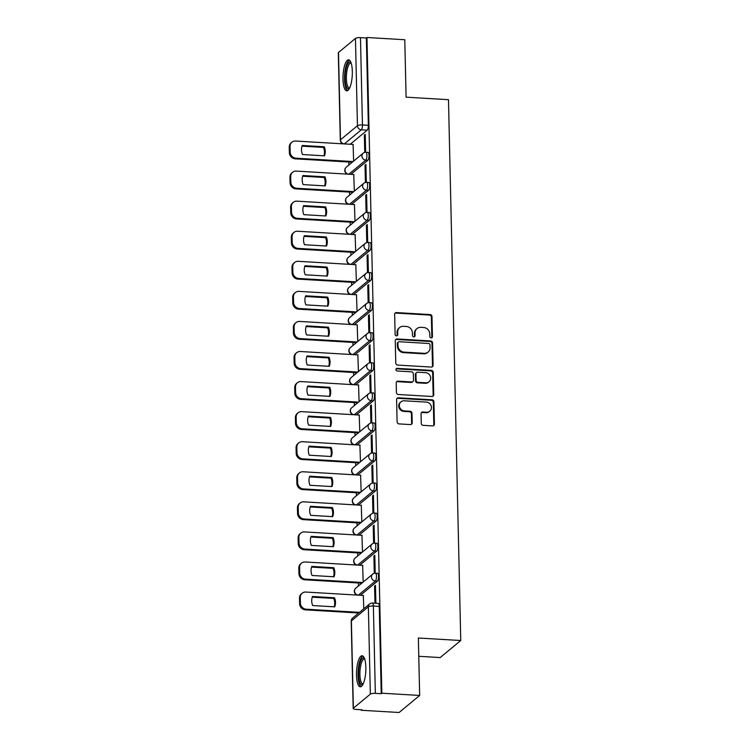 <?xml version="1.0" encoding="UTF-8"?>
<svg xmlns="http://www.w3.org/2000/svg" width="750" height="750" viewBox="0 0 750 750"><rect width="100%" height="100%" fill="white"/><g stroke="black" fill="none" stroke-linecap="round" stroke-linejoin="round"><path stroke-width="1.12" d="M431.156 337.913A1.369 1.266 50.3 0 0 432.431 336.666L431.981 316.566A1.959 1.8 50.3 0 0 430.069 314.569L396.488 312.581A1.959 1.8 50.3 0 0 394.659 314.363L395.119 334.462A1.369 1.266 50.3 0 0 397.303 335.587A1.369 1.266 50.3 0 0 397.734 334.613L397.669 332.016A6.262 5.766 50.3 0 1 399.647 327.544A6.262 5.766 50.3 0 1 403.509 326.316L406.303 326.475A6.262 5.766 50.3 0 1 412.416 332.887L412.472 335.484A1.369 1.266 50.3 0 0 414.647 336.619A1.369 1.266 50.3 0 0 415.087 335.644L415.022 333.038A6.262 5.766 50.3 0 1 417 328.575A6.262 5.766 50.3 0 1 420.853 327.338L423.656 327.506A6.262 5.766 50.3 0 1 429.769 333.909L429.825 336.516A1.369 1.266 50.3 0 0 431.156 337.913M431.663 337.847A1.369 1.266 50.3 0 0 431.831 337.162L431.381 317.062A1.959 1.8 50.3 0 0 429.469 315.066L395.887 313.078A1.959 1.8 50.3 0 0 395.006 313.247M396.956 335.784A1.369 1.266 50.3 0 0 397.134 335.109L397.069 332.512L397.669 332.016M414.309 336.816A1.369 1.266 50.3 0 0 414.488 336.141L414.422 333.534L415.022 333.038M352.331 71.447A15.553 4.603 -86.6 0 0 348.581 59.803A15.553 4.603 -86.6 0 0 342.984 79.209A15.553 4.603 -86.6 0 0 346.734 90.853A15.553 4.603 -86.6 0 0 352.331 71.447M365.859 667.406A15.553 4.603 -86.6 0 0 362.1 655.763A15.553 4.603 -86.6 0 0 356.503 675.159A15.553 4.603 -86.6 0 0 360.262 686.803A15.553 4.603 -86.6 0 0 365.859 667.406M421.266 423.337A1.959 1.8 50.3 0 0 423.178 425.344L432.6 425.906A1.959 1.8 50.3 0 0 434.419 424.125L433.912 401.794A1.959 1.8 50.3 0 0 432 399.797L398.419 397.809A1.959 1.8 50.3 0 0 396.6 399.591L397.106 421.913A1.959 1.8 50.3 0 0 399.009 423.909L410.391 424.584A1.959 1.8 50.3 0 0 412.219 422.803L412.003 413.25A1.959 1.8 50.3 0 0 410.091 411.253L404.447 410.916A5.231 4.819 50.3 0 1 400.988 401.822A5.231 4.819 50.3 0 1 404.213 400.791L426.328 402.103A5.231 4.819 50.3 0 1 429.788 411.197A5.231 4.819 50.3 0 1 426.553 412.228L422.869 412.003A1.959 1.8 50.3 0 0 421.05 413.784L421.266 423.337M366.956 37.5L404.784 39.741L406.088 97.172L448.481 99.684L460.753 640.519L418.359 638.006L419.662 695.447L381.834 693.206L366.956 37.5L366.356 37.997L360.469 37.65L362.447 124.959A3.984 1.181 93.4 0 1 361.331 129.806L344.363 143.887A3.984 1.181 93.4 0 1 344.316 143.925M431.259 367.069A1.959 1.8 50.3 0 0 433.087 365.287L432.581 342.956A1.959 1.8 50.3 0 0 430.669 340.959L397.087 338.972A1.959 1.8 50.3 0 0 395.259 340.753L395.766 363.075A1.959 1.8 50.3 0 0 397.678 365.081L431.259 367.069M433.247 372.375L433.753 394.706A1.959 1.8 50.3 0 1 431.925 396.488L398.344 394.491A1.959 1.8 50.3 0 1 396.431 392.494L396.216 382.941A1.959 1.8 50.3 0 1 398.044 381.159L411.666 381.966A1.959 1.8 50.3 0 0 413.484 380.184L413.344 373.847A1.959 1.8 50.3 0 0 411.431 371.841L397.256 371.006A1.369 1.266 50.3 0 1 396.347 368.625A1.369 1.266 50.3 0 1 397.191 368.353L431.334 370.378A1.959 1.8 50.3 0 1 433.247 372.375L432.647 372.872L433.153 395.203L433.753 394.706M419.662 695.447L399.103 712.5L361.275 710.259L361.256 709.725M348.825 162.009L348.9 165.028M349.509 192.075L349.584 195.094M350.194 222.15L350.259 225.159M350.878 252.216L350.944 255.234M351.562 282.281L351.628 285.3M352.238 312.347L352.312 315.366M352.922 342.413L352.987 345.431M353.606 372.488L353.672 375.497M354.291 402.553L354.356 405.572M354.975 432.619L355.041 435.637M355.65 462.684L355.725 465.703M356.334 492.75L356.4 495.769M357.019 522.825L357.084 525.834M357.703 552.891L357.769 555.909M358.378 582.956L358.453 585.975M418.781 656.306L440.184 657.572L460.753 640.519M381.834 693.206L381.234 693.703L375.347 693.356A3.984 1.013 178.7 0 0 370.341 694.125L353.372 708.197A3.984 1.013 178.7 0 0 353.194 708.506A3.984 1.013 178.7 0 0 355.978 709.416L361.875 709.763L361.275 710.259M366.356 37.997L368.344 125.306A3.984 1.181 93.4 0 1 367.228 130.162L350.259 144.234L344.363 143.887A3.984 3.675 50.3 0 1 340.481 139.8L357.45 125.728L355.463 38.419A3.984 1.013 -1.3 0 1 360.469 37.65M338.494 52.491L340.481 139.8A3.984 1.013 178.7 0 0 340.294 140.119L338.306 52.809A3.984 1.013 -1.3 0 1 338.494 52.491L355.463 38.419M364.847 152.363L365.644 151.697L365.25 134.353L364.35 135.103L365.269 135.159M365.531 182.428L366.319 181.772L365.925 164.419L365.025 165.169L365.944 165.225M354.319 191.166L353.766 174.506M366.206 212.494L367.003 211.838L366.609 194.494L365.709 195.234L366.628 195.291M355.003 221.231L354.45 204.572M366.891 242.559L367.688 241.903L367.294 224.559L366.394 225.3L367.312 225.356M355.678 251.306L355.134 234.647M367.575 272.625L368.372 271.969L367.978 254.625L367.078 255.375L367.997 255.422M356.363 281.372L355.819 264.713M368.259 302.7L369.047 302.034L368.653 284.691L367.762 285.441L368.672 285.497M357.047 311.438L356.494 294.778M368.944 332.766L369.731 332.109L369.337 314.756L368.438 315.506L369.356 315.562M357.731 341.503L357.178 324.844M369.619 362.831L370.416 362.175L370.022 344.831L369.122 345.572L370.041 345.628M358.416 371.569L357.863 354.909M370.303 392.897L371.1 392.241L370.706 374.897L369.806 375.637L370.725 375.694M359.091 401.644L358.547 384.984M370.988 422.963L371.784 422.306L371.391 404.962L370.491 405.712L371.409 405.759M359.775 431.709L359.222 415.05M371.672 453.038L372.459 452.381L372.066 435.028L371.166 435.778L372.084 435.834M360.459 461.775L359.906 445.116M372.356 483.103L373.144 482.447L372.75 465.094L371.85 465.844L372.769 465.9M361.144 491.841L360.591 475.181M373.031 513.169L373.828 512.512L373.434 495.169L372.534 495.909L373.453 495.966M361.819 521.906L361.275 505.247M373.716 543.234L374.513 542.578L374.119 525.234L373.219 525.975L374.137 526.031M362.503 551.981L361.959 535.322M374.4 573.309L375.197 572.644L374.803 555.3L373.903 556.05L374.812 556.097M363.188 582.047L362.634 565.388M375.262 603.225L375.872 602.719L375.478 585.366L374.578 586.116L375.497 586.172M363.797 608.794L363.319 595.453M377.466 581.175L375.375 581.044A3.984 1.181 93.4 0 0 376.481 576.722A3.984 1.181 93.4 0 0 375.516 573.216L377.606 573.337A3.984 1.181 -86.6 0 1 378.572 576.853A3.984 1.181 -86.6 0 1 377.466 581.175L360.497 595.247L358.406 595.125A3.984 1.181 93.4 0 1 358.35 595.163M376.781 551.1L374.691 550.978A3.984 1.181 93.4 0 0 375.806 546.656A3.984 1.181 93.4 0 0 374.841 543.141L376.931 543.272A3.984 1.181 -86.6 0 1 377.897 546.778A3.984 1.181 -86.6 0 1 376.781 551.1L359.812 565.181L357.722 565.05A3.984 1.181 93.4 0 1 357.666 565.087M376.097 521.034L374.006 520.913A3.984 1.181 93.4 0 0 375.122 516.591A3.984 1.181 93.4 0 0 374.156 513.075L376.247 513.197A3.984 1.181 -86.6 0 1 377.213 516.712A3.984 1.181 -86.6 0 1 376.097 521.034L359.128 535.106L357.037 534.984A3.984 1.181 93.4 0 1 356.991 535.022M375.413 490.969L373.322 490.847A3.984 1.181 93.4 0 0 374.438 486.525A3.984 1.181 93.4 0 0 373.472 483.009L375.562 483.131A3.984 1.181 -86.6 0 1 376.528 486.647A3.984 1.181 -86.6 0 1 375.413 490.969L358.444 505.041L356.353 504.919A3.984 1.181 93.4 0 1 356.306 504.956M374.738 460.903L372.647 460.781A3.984 1.181 93.4 0 0 373.753 456.459A3.984 1.181 93.4 0 0 372.787 452.944L374.878 453.066A3.984 1.181 -86.6 0 1 375.844 456.581A3.984 1.181 -86.6 0 1 374.738 460.903L357.769 474.975L355.669 474.853A3.984 1.181 93.4 0 1 355.622 474.891M374.053 430.837L371.962 430.706A3.984 1.181 93.4 0 0 373.069 426.384A3.984 1.181 93.4 0 0 372.113 422.878L374.203 423A3.984 1.181 -86.6 0 1 375.159 426.516A3.984 1.181 -86.6 0 1 374.053 430.837L357.084 444.909L354.994 444.788A3.984 1.181 93.4 0 1 354.938 444.825M373.369 400.763L371.278 400.641A3.984 1.181 93.4 0 0 372.394 396.319A3.984 1.181 93.4 0 0 371.428 392.803L373.519 392.934A3.984 1.181 -86.6 0 1 374.484 396.441A3.984 1.181 -86.6 0 1 373.369 400.763L356.4 414.844L354.309 414.713A3.984 1.181 93.4 0 1 354.262 414.75M372.684 370.697L370.594 370.575A3.984 1.181 93.4 0 0 371.709 366.253A3.984 1.181 93.4 0 0 370.744 362.738L372.834 362.859A3.984 1.181 -86.6 0 1 373.8 366.375A3.984 1.181 -86.6 0 1 372.684 370.697L355.716 384.769L353.625 384.647A3.984 1.181 93.4 0 1 353.578 384.684M372 340.631L369.909 340.509A3.984 1.181 93.4 0 0 371.025 336.188A3.984 1.181 93.4 0 0 370.059 332.672L372.15 332.794A3.984 1.181 -86.6 0 1 373.116 336.309A3.984 1.181 -86.6 0 1 372 340.631L355.031 354.703L352.941 354.581A3.984 1.181 93.4 0 1 352.894 354.619M371.325 310.566L369.234 310.444A3.984 1.181 93.4 0 0 370.341 306.122A3.984 1.181 93.4 0 0 369.375 302.606L371.466 302.728A3.984 1.181 -86.6 0 1 372.431 306.244A3.984 1.181 -86.6 0 1 371.325 310.566L354.356 324.637L352.266 324.516A3.984 1.181 93.4 0 1 352.209 324.553M370.641 280.5L368.55 280.369A3.984 1.181 93.4 0 0 369.666 276.047A3.984 1.181 93.4 0 0 368.7 272.541L370.791 272.662A3.984 1.181 -86.6 0 1 371.756 276.178A3.984 1.181 -86.6 0 1 370.641 280.5L353.672 294.572L351.581 294.45A3.984 1.181 93.4 0 1 351.525 294.488M369.956 250.425L367.866 250.303A3.984 1.181 93.4 0 0 368.981 245.981A3.984 1.181 93.4 0 0 368.016 242.466L370.106 242.597A3.984 1.181 -86.6 0 1 371.072 246.103A3.984 1.181 -86.6 0 1 369.956 250.425L352.987 264.506L350.897 264.375A3.984 1.181 93.4 0 1 350.85 264.413M369.272 220.359L367.181 220.237A3.984 1.181 93.4 0 0 368.297 215.916A3.984 1.181 93.4 0 0 367.331 212.4L369.422 212.522A3.984 1.181 -86.6 0 1 370.387 216.037A3.984 1.181 -86.6 0 1 369.272 220.359L352.303 234.431L350.212 234.309A3.984 1.181 93.4 0 1 350.166 234.347M368.597 190.294L366.497 190.172A3.984 1.181 93.4 0 0 367.613 185.85A3.984 1.181 93.4 0 0 366.647 182.334L368.738 182.456A3.984 1.181 -86.6 0 1 369.703 185.972A3.984 1.181 -86.6 0 1 368.597 190.294L351.619 204.366L349.528 204.244A3.984 1.181 93.4 0 1 349.481 204.281M367.913 160.228L365.822 160.106A3.984 1.181 93.4 0 0 366.928 155.784A3.984 1.181 93.4 0 0 365.972 152.269L368.062 152.391A3.984 1.181 -86.6 0 1 369.019 155.906A3.984 1.181 -86.6 0 1 367.913 160.228L350.944 174.3L348.853 174.178A3.984 1.181 93.4 0 1 348.797 174.216M353.634 161.1L353.081 144.441M364.35 135.103L364.734 152.381M381.234 693.703L379.256 606.394A3.984 1.181 -86.6 0 0 378.291 603.403L372.403 603.056A3.984 1.181 93.4 0 1 373.369 606.038L375.347 693.356M365.025 165.169L365.419 182.456M365.709 195.234L366.103 212.522M366.394 225.3L366.788 242.587M367.078 255.375L367.472 272.653M367.762 285.441L368.147 302.719M368.438 315.506L368.831 332.794M369.122 345.572L369.516 362.859M369.806 375.637L370.2 392.925M370.491 405.712L370.884 422.991M371.166 435.778L371.559 453.056M371.85 465.844L372.244 483.131M372.534 495.909L372.928 513.197M373.219 525.975L373.612 543.263M373.903 556.05L374.288 573.328M374.578 586.116L374.972 603.206M417 328.575L416.4 329.072A6.262 5.766 50.3 0 0 414.422 333.534M399.647 327.544L399.047 328.041A6.262 5.766 50.3 0 0 397.069 332.512M432.141 366.891A1.959 1.8 50.3 0 0 432.488 365.784L431.981 343.453A1.959 1.8 50.3 0 0 430.069 341.456L396.488 339.469A1.959 1.8 50.3 0 0 395.606 339.637M430.012 344.887A1.369 1.266 50.3 0 0 428.681 343.481L399.197 341.737A1.369 1.266 50.3 0 0 397.922 342.984L397.978 345.731A6.262 5.766 50.3 0 0 404.091 352.134L424.237 353.325A6.262 5.766 50.3 0 0 428.1 352.097A6.262 5.766 50.3 0 0 430.078 347.625L430.012 344.887M398.353 342.009L397.753 342.506A1.369 1.266 50.3 0 0 397.322 343.481L397.922 342.984M428.1 352.097L427.5 352.594A6.262 5.766 50.3 0 1 423.647 353.822L403.491 352.631A6.262 5.766 50.3 0 1 397.387 346.228L397.322 343.481M432.806 396.309A1.959 1.8 50.3 0 0 433.153 395.203M412.866 381.581L412.266 382.078A1.959 1.8 50.3 0 1 411.066 382.462L397.444 381.656A1.959 1.8 50.3 0 0 396.562 381.825M432.647 372.872A1.959 1.8 50.3 0 0 430.734 370.875L396.591 368.85A1.369 1.266 50.3 0 0 396.094 368.925M425.794 382.8A5.231 4.819 50.3 0 0 430.322 376.256A5.231 4.819 50.3 0 0 425.569 372.675L417.778 372.216A1.959 1.8 50.3 0 0 415.95 373.997L416.1 380.334A1.959 1.8 50.3 0 0 418.003 382.341L425.794 382.8L425.194 383.297A5.231 4.819 50.3 0 0 428.419 382.266L429.019 381.769M416.569 372.6L415.969 373.097A1.959 1.8 50.3 0 0 415.35 374.494L415.95 373.997M425.194 383.297L417.403 382.838A1.959 1.8 50.3 0 1 415.5 380.831L415.35 374.494M429.788 411.197L429.188 411.694A5.231 4.819 50.3 0 1 425.953 412.725L422.269 412.5A1.959 1.8 50.3 0 0 421.397 412.678M400.988 401.822L400.387 402.319A5.231 4.819 50.3 0 0 403.847 411.412L404.447 410.916M411.272 424.416A1.959 1.8 50.3 0 0 411.619 423.3L411.403 413.747A1.959 1.8 50.3 0 0 409.491 411.75L403.847 411.412M433.472 425.728A1.959 1.8 50.3 0 0 433.819 424.622L433.312 402.291A1.959 1.8 50.3 0 0 431.409 400.294L397.819 398.306A1.959 1.8 50.3 0 0 396.947 398.475M324.281 146.775L302.269 145.472A12.459 11.466 50.3 0 0 302.475 154.537L324.488 155.841A12.459 11.466 50.3 0 0 324.281 146.775L323.503 147.422L302.025 146.156M353.259 144.45L295.603 141.037A5.981 5.503 50.3 0 0 291.909 142.219A5.981 5.503 50.3 0 0 290.025 146.484L290.156 152.072A5.981 5.503 50.3 0 0 295.988 158.194L353.072 161.569M323.944 155.803A12.459 11.466 50.3 0 0 323.503 147.422M352.284 162.216L295.209 158.841A5.981 5.503 -129.7 0 1 289.378 152.719L289.247 147.131A5.981 5.503 -129.7 0 1 291.131 142.866L291.909 142.219M324.966 176.841L302.944 175.538A12.459 11.466 50.3 0 0 303.15 184.603L325.172 185.906A12.459 11.466 50.3 0 0 324.966 176.841L324.188 177.487L302.709 176.222M353.944 174.516L296.278 171.103A5.981 5.503 50.3 0 0 292.594 172.284A5.981 5.503 50.3 0 0 290.709 176.55L290.841 182.137A5.981 5.503 50.3 0 0 296.672 188.259L353.747 191.634M324.628 185.869A12.459 11.466 50.3 0 0 324.188 177.487M352.969 192.281L295.894 188.906A5.981 5.503 -129.7 0 1 290.053 182.784L289.931 177.197A5.981 5.503 -129.7 0 1 291.816 172.931L292.594 172.284M325.65 206.916L303.628 205.612A12.459 11.466 50.3 0 0 303.834 214.669L325.856 215.972A12.459 11.466 50.3 0 0 325.65 206.916L324.872 207.562L303.394 206.287M354.619 204.581L296.962 201.169A5.981 5.503 50.3 0 0 293.278 202.35A5.981 5.503 50.3 0 0 291.394 206.616L291.516 212.203A5.981 5.503 50.3 0 0 297.356 218.325L354.431 221.709M325.312 215.944A12.459 11.466 50.3 0 0 324.872 207.562M353.653 222.347L296.569 218.972A5.981 5.503 -129.7 0 1 290.738 212.85L290.616 207.263A5.981 5.503 -129.7 0 1 292.5 202.997L293.278 202.35M349.397 88.491A13.453 3.984 93.4 0 1 347.409 88.369A13.453 3.984 93.4 0 1 345.525 71.841A13.453 3.984 93.4 0 1 350.934 62.466M351.159 63.094A12.459 3.694 -86.6 0 0 350.869 63.037A12.459 3.694 -86.6 0 0 346.566 73.688A12.459 3.694 -86.6 0 0 348.488 87.459A12.459 3.694 -86.6 0 0 349.397 87.919A12.459 3.694 -86.6 0 0 349.688 87.891M349.406 60.122A15.45 4.575 -86.6 0 0 344.662 74.334A15.45 4.575 -86.6 0 0 347.147 90.281A15.45 4.575 -86.6 0 0 347.606 90.638M362.916 684.45A13.453 3.984 93.4 0 1 360.938 684.319A13.453 3.984 93.4 0 1 359.044 667.8A13.453 3.984 93.4 0 1 364.462 658.416M364.688 659.053A12.459 3.694 -86.6 0 0 364.387 658.987A12.459 3.694 -86.6 0 0 360.094 669.637A12.459 3.694 -86.6 0 0 362.016 683.419A12.459 3.694 -86.6 0 0 362.916 683.869A12.459 3.694 -86.6 0 0 363.216 683.85M362.934 656.081A15.45 4.575 -86.6 0 0 358.191 670.284A15.45 4.575 -86.6 0 0 360.675 686.241A15.45 4.575 -86.6 0 0 361.125 686.587M326.325 236.981L304.312 235.678A12.459 11.466 50.3 0 0 304.519 244.734L326.531 246.037A12.459 11.466 50.3 0 0 326.325 236.981L325.547 237.628L304.078 236.353M355.303 234.656L297.647 231.244A5.981 5.503 50.3 0 0 293.962 232.416A5.981 5.503 50.3 0 0 292.078 236.681L292.2 242.278A5.981 5.503 50.3 0 0 298.031 248.391L355.116 251.775M325.997 246.009A12.459 11.466 50.3 0 0 325.547 237.628M354.337 252.422L297.253 249.037A5.981 5.503 -129.7 0 1 291.422 242.925L291.291 237.328A5.981 5.503 -129.7 0 1 293.175 233.062L293.962 232.416M327.009 267.047L304.997 265.744A12.459 11.466 50.3 0 0 305.203 274.8L327.216 276.103A12.459 11.466 50.3 0 0 327.009 267.047L326.231 267.694L304.753 266.419M355.988 264.722L298.331 261.309A5.981 5.503 50.3 0 0 294.637 262.481A5.981 5.503 50.3 0 0 292.753 266.756L292.884 272.344A5.981 5.503 50.3 0 0 298.716 278.466L355.8 281.841M326.672 276.075A12.459 11.466 50.3 0 0 326.231 267.694M355.022 282.488L297.938 279.113A5.981 5.503 -129.7 0 1 292.106 272.991L291.975 267.403A5.981 5.503 -129.7 0 1 293.859 263.128L294.637 262.481M327.694 297.113L305.681 295.809A12.459 11.466 50.3 0 0 305.878 304.875L327.9 306.178A12.459 11.466 50.3 0 0 327.694 297.113L326.916 297.759L305.438 296.494M356.672 294.788L299.006 291.375A5.981 5.503 50.3 0 0 295.322 292.556A5.981 5.503 50.3 0 0 293.438 296.822L293.569 302.409A5.981 5.503 50.3 0 0 299.4 308.531L356.475 311.906M327.356 306.141A12.459 11.466 50.3 0 0 326.916 297.759M355.697 312.553L298.622 309.178A5.981 5.503 -129.7 0 1 292.791 303.056L292.659 297.469A5.981 5.503 -129.7 0 1 294.544 293.203L295.322 292.556M328.378 327.178L306.356 325.875A12.459 11.466 50.3 0 0 306.562 334.941L328.584 336.244A12.459 11.466 50.3 0 0 328.378 327.178L327.6 327.825L306.122 326.559M357.347 324.853L299.691 321.441A5.981 5.503 50.3 0 0 296.006 322.622A5.981 5.503 50.3 0 0 294.122 326.887L294.244 332.475A5.981 5.503 50.3 0 0 300.084 338.597L357.159 341.972M328.041 336.206A12.459 11.466 50.3 0 0 327.6 327.825M356.381 342.619L299.306 339.244A5.981 5.503 -129.7 0 1 293.466 333.122L293.344 327.534A5.981 5.503 -129.7 0 1 295.228 323.269L296.006 322.622M329.062 357.253L307.041 355.95A12.459 11.466 50.3 0 0 307.247 365.006L329.269 366.309A12.459 11.466 50.3 0 0 329.062 357.253L328.275 357.9L306.806 356.625M358.031 354.919L300.375 351.506A5.981 5.503 50.3 0 0 296.691 352.688A5.981 5.503 50.3 0 0 294.806 356.953L294.928 362.541A5.981 5.503 50.3 0 0 300.769 368.663L357.844 372.047M328.725 366.281A12.459 11.466 50.3 0 0 328.275 357.9M357.066 372.694L299.981 369.309A5.981 5.503 -129.7 0 1 294.15 363.188L294.028 357.6A5.981 5.503 -129.7 0 1 295.912 353.334L296.691 352.688M329.738 387.319L307.725 386.016A12.459 11.466 50.3 0 0 307.931 395.072L329.944 396.375A12.459 11.466 50.3 0 0 329.738 387.319L328.959 387.966L307.491 386.691M358.716 384.994L301.059 381.581A5.981 5.503 50.3 0 0 297.375 382.753A5.981 5.503 50.3 0 0 295.481 387.019L295.613 392.616A5.981 5.503 50.3 0 0 301.444 398.728L358.528 402.113M329.409 396.347A12.459 11.466 50.3 0 0 328.959 387.966M357.75 402.759L300.666 399.375A5.981 5.503 -129.7 0 1 294.834 393.263L294.703 387.666A5.981 5.503 -129.7 0 1 296.588 383.4L297.375 382.753M330.422 417.384L308.409 416.081A12.459 11.466 50.3 0 0 308.616 425.138L330.628 426.441A12.459 11.466 50.3 0 0 330.422 417.384L329.644 418.031L308.166 416.756M359.4 415.059L301.744 411.647A5.981 5.503 50.3 0 0 298.05 412.828A5.981 5.503 50.3 0 0 296.166 417.094L296.297 422.681A5.981 5.503 50.3 0 0 302.128 428.803L359.213 432.178M330.084 426.412A12.459 11.466 50.3 0 0 329.644 418.031M358.425 432.825L301.35 429.45A5.981 5.503 -129.7 0 1 295.519 423.328L295.387 417.741A5.981 5.503 -129.7 0 1 297.272 413.466L298.05 412.828M331.106 447.45L309.084 446.147A12.459 11.466 50.3 0 0 309.291 455.212L331.312 456.516A12.459 11.466 50.3 0 0 331.106 447.45L330.328 448.097L308.85 446.831M360.084 445.125L302.419 441.713A5.981 5.503 50.3 0 0 298.734 442.894A5.981 5.503 50.3 0 0 296.85 447.159L296.981 452.747A5.981 5.503 50.3 0 0 302.812 458.869L359.887 462.244M330.769 456.478A12.459 11.466 50.3 0 0 330.328 448.097M359.109 462.891L302.034 459.516A5.981 5.503 -129.7 0 1 296.194 453.394L296.072 447.806A5.981 5.503 -129.7 0 1 297.956 443.541L298.734 442.894M331.791 477.516L309.769 476.212A12.459 11.466 50.3 0 0 309.975 485.278L331.997 486.581A12.459 11.466 50.3 0 0 331.791 477.516L331.012 478.163L309.534 476.897M360.759 475.191L303.103 471.778A5.981 5.503 50.3 0 0 299.419 472.959A5.981 5.503 50.3 0 0 297.534 477.225L297.656 482.812A5.981 5.503 50.3 0 0 303.497 488.934L360.572 492.309M331.453 486.544A12.459 11.466 50.3 0 0 331.012 478.163M359.794 492.956L302.719 489.581A5.981 5.503 -129.7 0 1 296.878 483.459L296.756 477.872A5.981 5.503 -129.7 0 1 298.641 473.606L299.419 472.959M332.475 507.591L310.453 506.287A12.459 11.466 50.3 0 0 310.659 515.344L332.672 516.647A12.459 11.466 50.3 0 0 332.475 507.591L331.688 508.238L310.219 506.962M361.444 505.256L303.788 501.844A5.981 5.503 50.3 0 0 300.103 503.025A5.981 5.503 50.3 0 0 298.219 507.291L298.341 512.878A5.981 5.503 50.3 0 0 304.172 519L361.256 522.384M332.137 516.619A12.459 11.466 50.3 0 0 331.688 508.238M360.478 523.031L303.394 519.647A5.981 5.503 -129.7 0 1 297.562 513.525L297.431 507.937A5.981 5.503 -129.7 0 1 299.316 503.672L300.103 503.025M333.15 537.656L311.137 536.353A12.459 11.466 50.3 0 0 311.344 545.409L333.356 546.712A12.459 11.466 50.3 0 0 333.15 537.656L332.372 538.303L310.894 537.028M362.128 535.331L304.472 531.919A5.981 5.503 50.3 0 0 300.778 533.091A5.981 5.503 50.3 0 0 298.894 537.356L299.025 542.953A5.981 5.503 50.3 0 0 304.856 549.066L361.941 552.45M332.812 546.684A12.459 11.466 50.3 0 0 332.372 538.303M361.163 553.097L304.078 549.712A5.981 5.503 -129.7 0 1 298.247 543.6L298.116 538.003A5.981 5.503 -129.7 0 1 300 533.738L300.778 533.091M333.834 567.722L311.822 566.419A12.459 11.466 50.3 0 0 312.019 575.475L334.041 576.778A12.459 11.466 50.3 0 0 333.834 567.722L333.056 568.369L311.578 567.094M362.812 565.397L305.147 561.984A5.981 5.503 50.3 0 0 301.462 563.166A5.981 5.503 50.3 0 0 299.578 567.431L299.709 573.019A5.981 5.503 50.3 0 0 305.541 579.141L362.616 582.516M333.497 576.75A12.459 11.466 50.3 0 0 333.056 568.369M361.837 583.162L304.762 579.788A5.981 5.503 -129.7 0 1 298.931 573.666L298.8 568.078A5.981 5.503 -129.7 0 1 300.684 563.803L301.462 563.166M334.519 597.788L312.497 596.484A12.459 11.466 50.3 0 0 312.703 605.55L334.725 606.853A12.459 11.466 50.3 0 0 334.519 597.788L333.741 598.434L312.262 597.169M363.488 595.462L305.831 592.05A5.981 5.503 50.3 0 0 302.147 593.231A5.981 5.503 50.3 0 0 300.262 597.497L300.384 603.084A5.981 5.503 50.3 0 0 306.225 609.206L359.503 612.356M334.181 606.816A12.459 11.466 50.3 0 0 333.741 598.434M358.725 613.003L305.447 609.853A5.981 5.503 -129.7 0 1 299.606 603.731L299.484 598.144A5.981 5.503 -129.7 0 1 301.369 593.878L302.147 593.231M431.831 337.162L432.431 336.666M397.134 335.109L397.734 334.613M414.488 336.141L415.087 335.644M370.341 694.125L368.363 606.806L351.394 620.887L353.372 708.197M367.228 130.162L361.331 129.806A3.984 3.675 50.3 0 1 357.45 125.728A3.984 1.013 -1.3 0 1 362.447 124.959L368.344 125.306M375.516 573.216A3.984 3.984 0 0 0 372.741 574.125A3.984 3.675 -129.7 0 0 375.375 581.044L358.406 595.125A3.984 3.675 -129.7 0 1 354.516 591.038A3.984 3.675 50.3 0 1 355.772 588.197A3.984 3.984 0 0 0 357.188 595.087M374.841 543.141A3.984 3.984 0 0 0 372.056 544.059A3.984 3.675 -129.7 0 0 374.691 550.978L357.722 565.05A3.984 3.675 -129.7 0 1 353.831 560.972A3.984 3.675 50.3 0 1 355.087 558.131A3.984 3.984 0 0 0 356.503 565.022M374.156 513.075A3.984 3.984 0 0 0 371.372 513.984A3.984 3.675 -129.7 0 0 374.006 520.913L357.037 534.984A3.984 3.675 -129.7 0 1 353.147 530.906A3.984 3.675 50.3 0 1 354.403 528.066A3.984 3.984 0 0 0 355.819 534.956M373.472 483.009A3.984 3.984 0 0 0 370.688 483.919A3.984 3.675 -129.7 0 0 373.322 490.847L356.353 504.919A3.984 3.675 -129.7 0 1 352.462 500.841A3.984 3.675 50.3 0 1 353.719 497.991A3.984 3.984 0 0 0 355.134 504.891M372.787 452.944A3.984 3.984 0 0 0 370.012 453.853A3.984 3.675 -129.7 0 0 372.647 460.781L355.669 474.853A3.984 3.675 -129.7 0 1 351.788 470.775A3.984 3.675 50.3 0 1 353.044 467.925A3.984 3.984 0 0 0 354.459 474.816M372.113 422.878A3.984 3.984 0 0 0 369.328 423.788A3.984 3.675 -129.7 0 0 371.962 430.706L354.994 444.788A3.984 3.675 -129.7 0 1 351.103 440.7A3.984 3.675 50.3 0 1 352.359 437.859A3.984 3.984 0 0 0 353.775 444.75M371.428 392.803A3.984 3.984 0 0 0 368.644 393.722A3.984 3.675 -129.7 0 0 371.278 400.641L354.309 414.713A3.984 3.675 -129.7 0 1 350.419 410.634A3.984 3.675 50.3 0 1 351.675 407.794A3.984 3.984 0 0 0 353.091 414.684M370.744 362.738A3.984 3.984 0 0 0 367.959 363.647A3.984 3.675 -129.7 0 0 370.594 370.575L353.625 384.647A3.984 3.675 -129.7 0 1 349.734 380.569A3.984 3.675 50.3 0 1 350.991 377.728A3.984 3.984 0 0 0 352.406 384.619M370.059 332.672A3.984 3.984 0 0 0 367.284 333.581A3.984 3.675 -129.7 0 0 369.909 340.509L352.941 354.581A3.984 3.675 -129.7 0 1 349.059 350.503A3.984 3.675 50.3 0 1 350.316 347.653A3.984 3.984 0 0 0 351.722 354.553M369.375 302.606A3.984 3.984 0 0 0 366.6 303.516A3.984 3.675 -129.7 0 0 369.234 310.444L352.266 324.516A3.984 3.675 -129.7 0 1 348.375 320.438A3.984 3.675 50.3 0 1 349.631 317.587A3.984 3.984 0 0 0 351.047 324.478M368.7 272.541A3.984 3.984 0 0 0 365.916 273.45A3.984 3.675 -129.7 0 0 368.55 280.369L351.581 294.45A3.984 3.675 -129.7 0 1 347.691 290.363A3.984 3.675 50.3 0 1 348.947 287.522A3.984 3.984 0 0 0 350.363 294.413M368.016 242.466A3.984 3.984 0 0 0 365.231 243.384A3.984 3.675 -129.7 0 0 367.866 250.303L350.897 264.375A3.984 3.675 -129.7 0 1 347.006 260.297A3.984 3.675 50.3 0 1 348.263 257.456A3.984 3.984 0 0 0 349.678 264.347M367.331 212.4A3.984 3.984 0 0 0 364.547 213.309A3.984 3.675 -129.7 0 0 367.181 220.237L350.212 234.309A3.984 3.675 -129.7 0 1 346.322 230.231A3.984 3.675 50.3 0 1 347.578 227.391A3.984 3.984 0 0 0 348.994 234.281M366.647 182.334A3.984 3.984 0 0 0 363.872 183.244A3.984 3.675 -129.7 0 0 366.497 190.172L349.528 204.244A3.984 3.675 -129.7 0 1 345.647 200.166A3.984 3.675 50.3 0 1 346.903 197.316A3.984 3.984 0 0 0 348.319 204.216M365.972 152.269A3.984 3.984 0 0 0 363.188 153.178A3.984 3.675 -129.7 0 0 365.822 160.106L348.853 174.178A3.984 3.675 -129.7 0 1 344.962 170.1A3.984 3.675 50.3 0 1 346.219 167.25A3.984 3.984 0 0 0 347.634 174.141M379.256 606.394L373.369 606.038A3.984 1.013 -1.3 0 0 368.363 606.806A3.984 3.675 -129.7 0 1 369.619 603.966L352.65 618.038A3.984 3.984 0 0 0 351.206 621.197L353.194 708.506M351.206 621.197A3.984 1.013 178.7 0 1 351.394 620.887A3.984 3.675 -129.7 0 1 352.65 618.038M395.887 313.078L396.488 312.581M429.469 315.066L430.069 314.569M431.381 317.062L431.981 316.566M396.488 339.469L397.087 338.972M430.069 341.456L430.669 340.959M431.981 343.453L432.581 342.956M432.488 365.784L433.087 365.287M397.387 346.228L397.978 345.731M403.491 352.631L404.091 352.134M423.647 353.822L424.237 353.325M397.444 381.656L398.044 381.159M411.066 382.462L411.666 381.966M396.591 368.85L397.191 368.353M430.734 370.875L431.334 370.378M415.5 380.831L416.1 380.334M417.403 382.838L418.003 382.341M422.269 412.5L422.869 412.003M425.953 412.725L426.553 412.228M409.491 411.75L410.091 411.253M411.403 413.747L412.003 413.25M411.619 423.3L412.219 422.803M397.819 398.306L398.419 397.809M431.409 400.294L432 399.797M433.312 402.291L433.912 401.794M433.819 424.622L434.419 424.125M295.209 158.841L295.988 158.194M289.378 152.719L290.156 152.072M289.247 147.131L290.025 146.484M295.894 188.906L296.672 188.259M290.053 182.784L290.841 182.137M289.931 177.197L290.709 176.55M296.569 218.972L297.356 218.325M290.738 212.85L291.516 212.203M290.616 207.263L291.394 206.616M297.253 249.037L298.031 248.391M291.422 242.925L292.2 242.278M291.291 237.328L292.078 236.681M297.938 279.113L298.716 278.466M292.106 272.991L292.884 272.344M291.975 267.403L292.753 266.756M298.622 309.178L299.4 308.531M292.791 303.056L293.569 302.409M292.659 297.469L293.438 296.822M299.306 339.244L300.084 338.597M293.466 333.122L294.244 332.475M293.344 327.534L294.122 326.887M299.981 369.309L300.769 368.663M294.15 363.188L294.928 362.541M294.028 357.6L294.806 356.953M300.666 399.375L301.444 398.728M294.834 393.263L295.613 392.616M294.703 387.666L295.481 387.019M301.35 429.45L302.128 428.803M295.519 423.328L296.297 422.681M295.387 417.741L296.166 417.094M302.034 459.516L302.812 458.869M296.194 453.394L296.981 452.747M296.072 447.806L296.85 447.159M302.719 489.581L303.497 488.934M296.878 483.459L297.656 482.812M296.756 477.872L297.534 477.225M303.394 519.647L304.172 519M297.562 513.525L298.341 512.878M297.431 507.937L298.219 507.291M304.078 549.712L304.856 549.066M298.247 543.6L299.025 542.953M298.116 538.003L298.894 537.356M304.762 579.788L305.541 579.141M298.931 573.666L299.709 573.019M298.8 568.078L299.578 567.431M305.447 609.853L306.225 609.206M299.606 603.731L300.384 603.084M299.484 598.144L300.262 597.497M346.219 167.25L363.188 153.178M346.903 197.316L363.872 183.244M347.578 227.391L364.547 213.309M348.263 257.456L365.231 243.384M348.947 287.522L365.916 273.45M349.631 317.587L366.6 303.516M350.316 347.653L367.284 333.581M350.991 377.728L367.959 363.647M351.675 407.794L368.644 393.722M352.359 437.859L369.328 423.788M353.044 467.925L370.012 453.853M353.719 497.991L370.688 483.919M354.403 528.066L371.372 513.984M355.087 558.131L372.056 544.059M355.772 588.197L372.741 574.125M372.403 603.056A3.984 3.984 0 0 0 369.619 603.966M340.294 140.119A3.984 3.984 0 0 0 343.144 143.85"/></g></svg>
